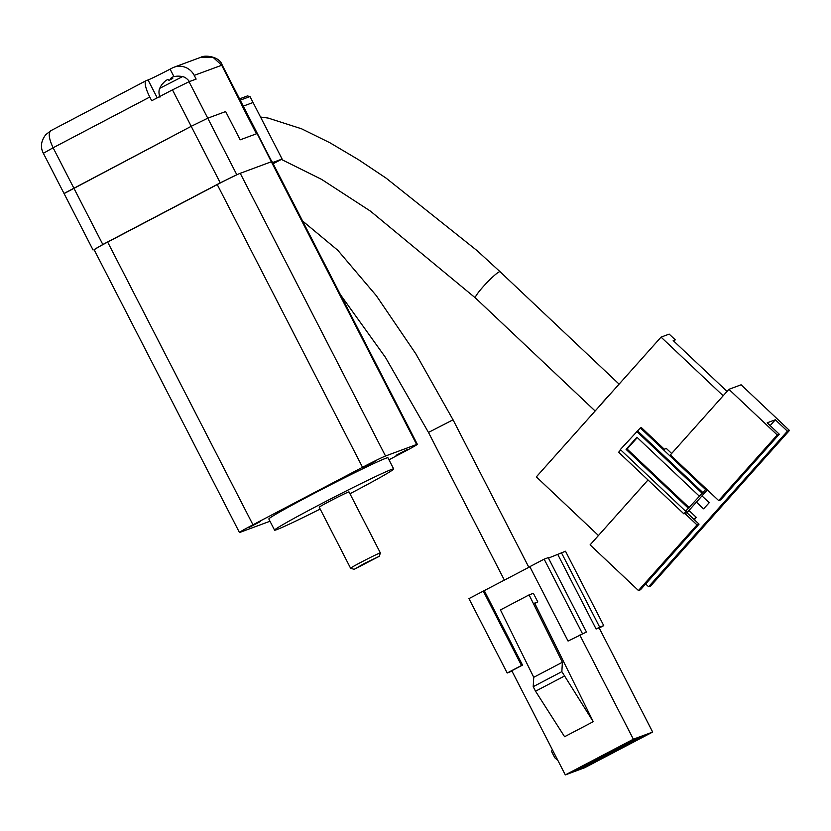 <?xml version="1.0" encoding="UTF-8"?>
<svg xmlns="http://www.w3.org/2000/svg" width="831" height="831" viewBox="0 0 831 831"><rect width="100%" height="100%" fill="white"/><g stroke="black" fill="none" stroke-linecap="round" stroke-linejoin="round"><path stroke-width="1.25" d="M388.96 459.792L403.814 451.991A20.92 0.675 152.8 0 0 417.339 444.315L272.049 161.598A20.92 0.675 152.8 0 0 271.342 161.765L242.829 105.257L241.914 105.527L256.447 133.801L240.18 139.826L225.648 111.551L207.76 118.189L191.203 126.312L64.527 193.353M237.417 174.51L220.267 182.851L102.815 244.491L94.183 249.674M247.399 95.96L249.996 96.552L253.06 102.504L243.275 106.129L253.06 102.504L282.114 159.043L272.547 162.585M273.15 163.749L282.114 159.043M271.799 161.619L222.189 65.078L194.225 75.372A16.734 16.163 -110.3 0 0 174.084 67.197A16.734 16.163 -110.3 0 0 172.256 68.007L170.106 69.139A20.089 0.644 152.8 0 1 148.043 79.963L146.204 80.649A16.734 4.3 62.3 0 0 146.079 80.7A16.734 4.3 62.3 0 0 149.788 97.03L151.699 100.748L172.474 89.852L191.203 126.312L64.018 193.467L93.072 250.017M194.225 75.372L196.137 79.09L189.021 81.729L172.474 89.852M222.189 65.078C219.613 56.321 204.821 54.825 201.05 57.204L213.058 57.329L221.68 65.202L256.447 133.801L240.18 139.826L225.648 111.551L207.76 118.189L191.203 126.312L220.267 182.851M149.788 97.03L53.111 147.773C48.842 138.652 48.125 132.939 50.961 130.633L45.747 134.684C40.958 141.031 40.168 147.232 43.368 153.299L64.018 193.467M511.979 671.116L507.19 673.006L468.954 598.611L529.898 566.784M568.061 641.065L529.825 566.659L544.149 559.149L548.221 557.643L586.457 632.038L568.061 641.065L586.457 632.038M548.46 558.1L565.506 551.233L603.742 625.629L599.203 628.007M593.241 721.682L534.645 603.088L537.792 601.914L533.367 593.303L529.098 594.882L562.379 662.265L561.86 671.645L593.241 721.682L564.592 736.713L535.538 691.215L533.211 686.676L533.741 677.296L562.379 662.265M537.792 601.914L534.832 603.472M484.296 590.716L522.533 665.112L511.792 670.752L565.319 774.908L633.357 739.206L579.82 635.05M507.19 673.006L521.515 665.486L483.278 591.09M561.434 552.74L599.67 627.135L596.097 629.015L599.141 627.883L652.667 732.049L584.64 767.751L565.319 774.908M599.67 627.135L603.742 625.629M633.357 739.206L652.667 732.049M596.097 629.015L557.861 554.62M544.149 559.149L582.386 633.544M533.741 677.296L500.449 609.923L529.098 594.882M637.284 738.52L610.795 752.429L603.264 755.213L629.763 741.304L637.284 738.52M598.258 757.841L605.778 755.057L579.28 768.955L571.759 771.75L598.258 757.841M580.703 768.436L607.201 754.527L614.722 751.743L588.223 765.642L580.703 768.436M639.07 738.956L619.739 749.105L612.218 751.899L638.717 737.99L644.202 735.954L639.07 738.956L638.603 738.053M521.515 665.486L522.533 665.112M552.708 750.362L551.358 751.068L554.796 757.768L557.944 760.562M610.795 752.429L610.318 751.515M578.812 768.052L579.28 768.955M588.223 765.642L587.756 764.728M619.739 749.105L619.272 748.191M564.187 676.185L535.538 691.215M533.211 686.676L561.86 671.645M694.467 519.832L696.212 517.298L693.781 519.178M703.639 508.801L709.217 502.713L703.639 508.801M608.811 395.67A17.991 2.119 133.4 0 0 600.252 405.258L661.05 337.126L669.184 334.114L675.229 339.817L673.931 341.271M598.455 535.517L536.348 476.869L600.252 405.258M671.645 453.487L666.348 448.48L664.312 449.239L641.345 427.55L640.337 427.934L705.592 489.552L706.61 489.179L718.69 500.584L777.245 434.966L779.281 434.218L767.2 422.802L775.333 419.79L787.414 431.196L789.45 430.448L650.652 585.99L648.616 586.748L645.656 583.954M723.157 395.764L661.05 337.126M727.042 391.411L673.193 340.565L675.229 339.817M706.61 489.179L670.357 454.941L728.912 389.324L741.107 384.795L789.45 430.448M638.447 590.519L697.001 524.891L699.037 524.143L640.483 589.761L638.447 590.519L590.103 544.866L648.014 479.975M697.001 524.891L684.921 513.485L686.957 512.727L699.037 524.143M728.912 389.324L777.245 434.966M620.705 449.924L618.648 452.23L683.903 513.859L684.921 513.485M779.281 434.218L720.726 499.836L718.69 500.584M707.347 489.875L686.957 512.727M648.616 586.748L787.414 431.196M775.333 419.79L770.15 425.586M705.592 489.552L685.596 511.2L620.342 449.571L640.337 427.934M683.903 513.859L686.614 510.816L685.596 511.2M637.626 430.967L702.881 492.596M688.307 508.156L626.075 449.384L636.92 437.241L699.151 496.003M701.863 492.97L636.608 431.341M637.284 437.584L627.083 449.01L689.325 507.783M627.083 449.01L626.075 449.384M162.211 84.139A20.079 2.649 36.3 0 1 162.253 84.066A20.089 20.089 0 0 0 159.77 88.315L182.529 76.618A20.089 20.089 0 0 0 177.761 76.161A20.079 2.067 -90.3 0 0 177.761 76.161A19.975 19.788 -130.8 0 0 173.139 76.836L171.591 77.553L172.183 78.737M162.253 84.066A20.079 2.649 36.3 0 1 162.305 84.014A20.079 2.649 36.3 0 1 162.606 83.889A19.975 19.788 -130.8 0 1 165.888 80.524L167.841 79.454A19.975 2.618 63 0 1 168.994 80.41A20.079 18.095 -42.9 0 1 172.744 78.509A19.975 2.618 -117 0 0 171.591 77.553M165.172 81.126A19.975 19.788 49.2 0 0 162.429 83.941M171.695 77.771L170.75 78.28A19.975 2.618 -117 0 0 170.843 79.35M171.217 79.174L170.75 78.28M354.453 569.183L379.279 556.303L364.58 563.335L354.453 569.183M353.985 569.308L350.609 568.227A16.734 0.54 -27.2 0 1 350.589 568.217A16.734 0.54 -27.2 0 1 363.303 561.081A16.734 0.54 -27.2 0 1 379.798 553.041A16.734 0.54 -27.2 0 1 380.369 552.906A16.734 0.54 -27.2 0 1 380.369 552.927L349.01 491.9A16.734 0.54 152.8 0 0 348.449 492.035A16.734 0.54 152.8 0 0 331.953 500.075A16.734 0.54 152.8 0 0 319.239 507.201L350.589 568.217M407.678 449.291L395.992 455.357L407.678 449.291M375.145 461.35L363.459 467.417L375.145 461.35M260.56 521.484L248.874 527.55L260.56 521.484M349.965 493.749A66.958 2.15 152.8 0 0 393.676 468.954A66.958 2.15 152.8 0 0 391.422 469.494A66.958 2.15 152.8 0 0 325.43 501.633A66.958 2.15 152.8 0 0 274.573 530.157A66.958 2.15 152.8 0 0 276.827 529.617A66.958 2.15 152.8 0 0 320.184 509.05M393.676 468.954L387.942 457.788A66.958 2.15 152.8 0 0 385.677 458.328A66.958 2.15 152.8 0 0 319.696 490.477A66.958 2.15 152.8 0 0 268.839 519.001L274.573 530.157M417.339 444.315A20.92 0.675 152.8 0 0 416.632 444.481L271.342 161.765L240.232 173.305A20.92 0.675 152.8 0 0 217.244 184.575L107.666 242.081A20.92 0.675 152.8 0 0 94.142 249.757L239.442 532.474A20.92 0.675 152.8 0 0 240.138 532.307L269.992 521.245M416.632 444.481L385.522 456.011A20.92 0.675 152.8 0 0 362.534 467.292L252.967 524.797A20.92 0.675 152.8 0 0 239.442 532.474M236.814 174.728L189.021 81.729M102.815 244.491L53.111 147.773L43.368 153.299M249.996 96.552L240.221 100.177M148.043 79.963L157.225 97.85M170.106 69.139L173.959 76.629M340.461 294.714L385.428 357.361L428.474 432.432L453.04 419.811L528.859 567.334M281.408 159.417L321.649 179.413L370.449 211.136L475.394 297.924A17.991 2.119 -46.6 0 1 483.372 286.466A17.991 2.119 -46.6 0 1 499.41 271.779A17.991 2.119 -46.6 0 1 500.106 271.758L619.105 384.13M385.522 456.011L240.232 173.305M362.534 467.292L217.244 184.575M252.967 524.797L107.666 242.081M146.079 80.7L50.784 130.716M201.185 57.152L174.084 67.197M247.628 95.866L239.546 98.858M302.567 220.984L337.76 250.256L376.329 295.691L415.843 353.85L453.04 419.811M428.474 432.432L504.396 580.163M688.972 510.463L696.212 517.298M701.987 495.878L709.217 502.713M500.106 271.758L477.004 250.567L386.093 178.125L358.68 159.812L329.969 142.787L301.56 128.795L268.122 118.064L260.529 117.036M475.394 297.924L595.131 410.992M696.409 502.132L703.473 508.801M189.676 81.895C185.573 76.223 181.49 76.545 182.529 76.618M159.895 97.196C157.661 90.569 160.31 87.432 159.77 88.315M379.279 556.303L380.369 552.927"/></g></svg>
